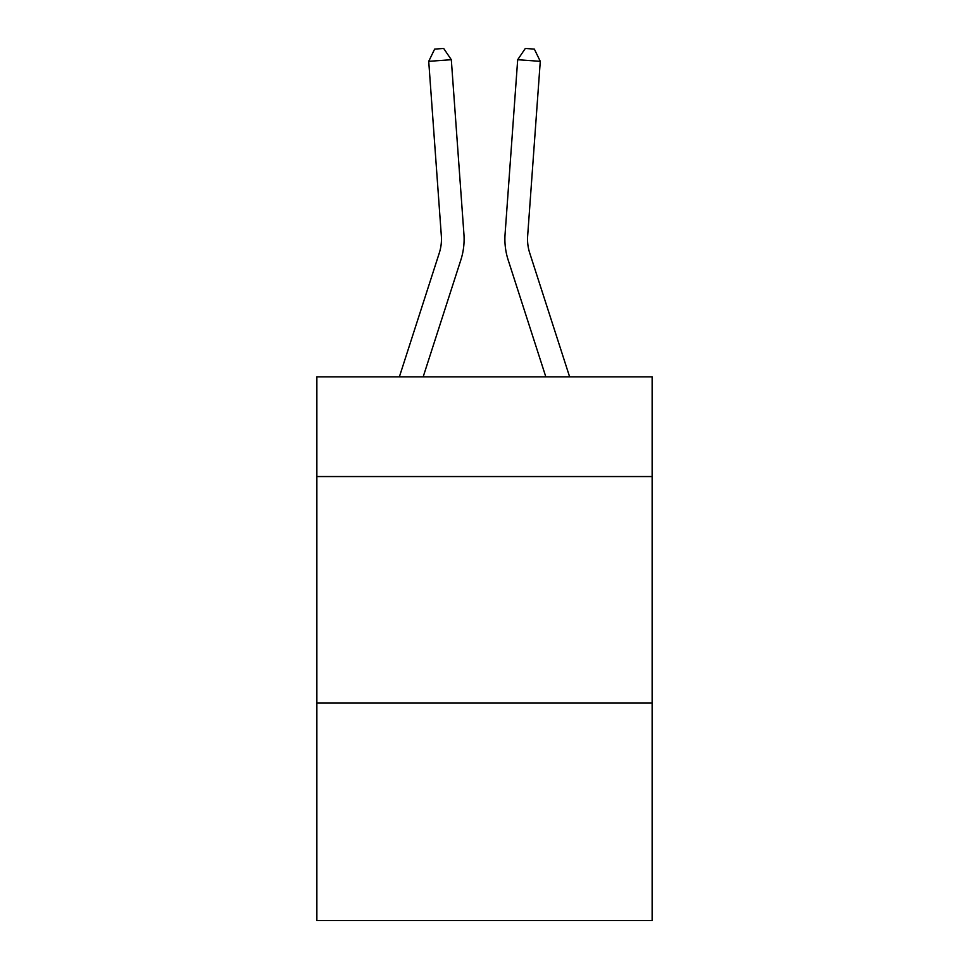 <?xml version="1.0" encoding="UTF-8"?>
<svg xmlns="http://www.w3.org/2000/svg" width="969" height="969" viewBox="0 0 969 969"><rect width="100%" height="100%" fill="white"/><g stroke="black" fill="none" stroke-linecap="round" stroke-linejoin="round"><path stroke-width="1.45" d="M652.137 476.554L652.137 376.88L316.863 376.88L316.863 476.554L652.137 476.554L652.137 920.55L316.863 920.55L316.863 476.554M652.137 703.082L316.863 703.082M399.361 376.88L439.272 253.054A45.301 45.301 -35.4 0 0 441.343 235.879L428.722 61.338L451.312 59.715L463.933 234.244A67.963 67.963 159.4 0 1 460.832 260.007L423.162 376.88M529.728 253.054A45.301 45.301 20.6 0 1 527.657 235.879A45.301 45.301 20.6 0 0 529.728 253.054A45.301 45.301 20.6 0 1 527.657 235.879A45.301 45.301 20.6 0 0 529.728 253.054A45.301 45.301 20.6 0 1 527.657 235.879A45.301 45.301 20.6 0 0 529.728 253.054A45.301 45.301 20.6 0 1 527.657 235.879A45.301 45.301 20.6 0 0 529.728 253.054A45.301 45.301 20.6 0 1 527.657 235.879A45.301 45.301 20.6 0 0 529.728 253.054L569.639 376.88L529.728 253.054A45.301 45.301 35.4 0 1 527.657 235.879L540.278 61.338L517.688 59.715L505.067 234.244A67.963 67.963 -159.4 0 0 508.168 260.007L545.838 376.88M439.272 253.054A45.301 45.301 -20.6 0 0 441.343 235.879A45.301 45.301 -20.6 0 1 439.272 253.054A45.301 45.301 -20.6 0 0 441.343 235.879A45.301 45.301 -20.6 0 1 439.272 253.054A45.301 45.301 -20.6 0 0 441.343 235.879A45.301 45.301 -20.6 0 1 439.272 253.054A45.301 45.301 -20.6 0 0 441.343 235.879A45.301 45.301 -20.6 0 1 439.272 253.054A45.301 45.301 -20.6 0 0 441.343 235.879A45.301 45.301 -20.6 0 1 439.272 253.054M517.688 59.715L505.067 234.244L517.688 59.715L505.067 234.244L517.688 59.715L505.067 234.244L517.688 59.715L505.067 234.244L517.688 59.715L505.067 234.244L517.688 59.715L525.319 48.45L534.355 49.104L540.278 61.338M428.722 61.338L434.645 49.104L443.681 48.45L451.312 59.715"/></g></svg>
